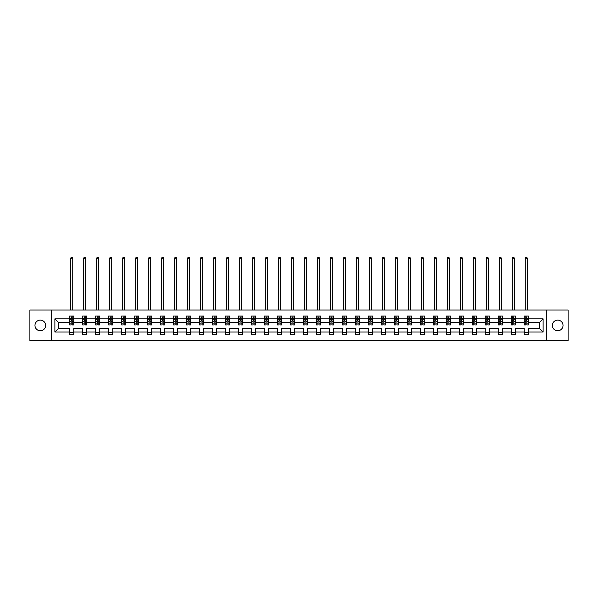 <?xml version="1.0" encoding="UTF-8"?>
<svg xmlns="http://www.w3.org/2000/svg" width="598" height="598" viewBox="0 0 598 598"><rect width="100%" height="100%" fill="white"/><g stroke="black" fill="none" stroke-linecap="round" stroke-linejoin="round"><path stroke-width="0.9" d="M557.695 320.109A5.33 5.33 0 0 0 552.365 325.439A5.33 5.33 0 0 0 557.695 330.761A5.33 5.33 0 0 0 563.024 325.439A5.33 5.33 0 0 0 557.695 320.109M40.305 320.109A5.33 5.33 0 0 0 34.976 325.439A5.33 5.33 0 0 0 40.305 330.761A5.33 5.33 0 0 0 45.635 325.439A5.33 5.33 0 0 0 40.305 320.109M546.325 340.838L568.1 340.838L568.1 310.033L546.325 310.033L546.325 340.838L51.675 340.838L51.675 310.033L29.9 310.033L29.9 340.838L51.675 340.838M528.385 332.01L528.385 328.519L539.628 328.519L543.119 332.01L528.385 332.01L528.385 334.805L524.222 334.805L524.222 332.01L515.394 332.01L515.394 334.805L511.23 334.805L511.23 332.01L502.41 332.01L502.41 334.805L498.246 334.805L498.246 332.01L489.418 332.01L489.418 334.805L485.255 334.805L485.255 332.01L476.427 332.01L476.427 334.805L472.263 334.805L472.263 332.01L463.443 332.01L463.443 334.805L459.279 334.805L459.279 332.01L450.451 332.01L450.451 334.805L446.287 334.805L446.287 332.01L437.467 332.01L437.467 334.805L433.303 334.805L433.303 332.01L424.475 332.01L424.475 334.805L420.312 334.805L420.312 332.01L411.484 332.01L411.484 334.805L407.32 334.805L407.32 332.01L398.5 332.01L398.5 334.805L394.336 334.805L394.336 332.01L385.508 332.01L385.508 334.805L381.345 334.805L381.345 332.01L372.517 332.01L372.517 334.805L368.353 334.805L368.353 332.01L359.533 332.01L359.533 334.805L355.369 334.805L355.369 332.01L346.541 332.01L346.541 334.805L342.377 334.805L342.377 332.01L333.557 332.01L333.557 334.805L329.393 334.805L329.393 332.01L320.565 332.01L320.565 334.805L316.402 334.805L316.402 332.01L307.574 332.01L307.574 334.805L303.41 334.805L303.41 332.01L294.59 332.01L294.59 334.805L290.426 334.805L290.426 332.01L281.598 332.01L281.598 334.805L277.435 334.805L277.435 332.01L268.607 332.01L268.607 334.805L264.443 334.805L264.443 332.01L255.623 332.01L255.623 334.805L251.459 334.805L251.459 332.01L242.631 332.01L242.631 334.805L238.467 334.805L238.467 332.01L229.647 332.01L229.647 334.805L225.483 334.805L225.483 332.01L216.655 332.01L216.655 334.805L212.492 334.805L212.492 332.01L203.664 332.01L203.664 334.805L199.5 334.805L199.5 332.01L190.68 332.01L190.68 334.805L186.516 334.805L186.516 332.01L177.688 332.01L177.688 334.805L173.525 334.805L173.525 332.01L164.697 332.01L164.697 334.805L160.533 334.805L160.533 332.01L151.713 332.01L151.713 334.805L147.549 334.805L147.549 332.01L138.721 332.01L138.721 334.805L134.557 334.805L134.557 332.01L125.737 332.01L125.737 334.805L121.573 334.805L121.573 332.01L112.745 332.01L112.745 334.805L108.582 334.805L108.582 332.01L99.754 332.01L99.754 334.805L95.59 334.805L95.59 332.01L86.77 332.01L86.77 334.805L82.606 334.805L82.606 332.01L73.778 332.01L73.778 334.805L69.615 334.805L69.615 332.01L54.881 332.01L54.881 318.861L69.615 318.861L69.615 316.065L73.778 316.065L73.778 318.861L82.606 318.861L82.606 316.065L86.77 316.065L86.77 318.861L95.59 318.861L95.59 316.065L99.754 316.065L99.754 318.861L108.582 318.861L108.582 316.065L112.745 316.065L112.745 318.861L121.573 318.861L121.573 316.065L125.737 316.065L125.737 318.861L134.557 318.861L134.557 316.065L138.721 316.065L138.721 318.861L147.549 318.861L147.549 316.065L151.713 316.065L151.713 318.861L160.533 318.861L160.533 316.065L164.697 316.065L164.697 318.861L173.525 318.861L173.525 316.065L177.688 316.065L177.688 318.861L186.516 318.861L186.516 316.065L190.68 316.065L190.68 318.861L199.5 318.861L199.5 316.065L203.664 316.065L203.664 318.861L212.492 318.861L212.492 316.065L216.655 316.065L216.655 318.861L225.483 318.861L225.483 316.065L229.647 316.065L229.647 318.861L238.467 318.861L238.467 316.065L242.631 316.065L242.631 318.861L251.459 318.861L251.459 316.065L255.623 316.065L255.623 318.861L264.443 318.861L264.443 316.065L268.607 316.065L268.607 318.861L277.435 318.861L277.435 316.065L281.598 316.065L281.598 318.861L290.426 318.861L290.426 316.065L294.59 316.065L294.59 318.861L303.41 318.861L303.41 316.065L307.574 316.065L307.574 318.861L316.402 318.861L316.402 316.065L320.565 316.065L320.565 318.861L329.393 318.861L329.393 316.065L333.557 316.065L333.557 318.861L342.377 318.861L342.377 316.065L346.541 316.065L346.541 318.861L355.369 318.861L355.369 316.065L359.533 316.065L359.533 318.861L368.353 318.861L368.353 316.065L372.517 316.065L372.517 318.861L381.345 318.861L381.345 316.065L385.508 316.065L385.508 318.861L394.336 318.861L394.336 316.065L398.5 316.065L398.5 318.861L407.32 318.861L407.32 316.065L411.484 316.065L411.484 318.861L420.312 318.861L420.312 316.065L424.475 316.065L424.475 318.861L433.303 318.861L433.303 316.065L437.467 316.065L437.467 318.861L446.287 318.861L446.287 316.065L450.451 316.065L450.451 318.861L459.279 318.861L459.279 316.065L463.443 316.065L463.443 318.861L472.263 318.861L472.263 316.065L476.427 316.065L476.427 318.861L485.255 318.861L485.255 316.065L489.418 316.065L489.418 318.861L498.246 318.861L498.246 316.065L502.41 316.065L502.41 318.861L511.23 318.861L511.23 316.065L515.394 316.065L515.394 318.861L524.222 318.861L524.222 316.065L528.385 316.065L528.385 318.861L543.119 318.861L543.119 332.01M546.325 310.033L51.675 310.033M524.222 318.861L524.222 322.352L515.394 322.352L515.394 318.861M515.394 332.01L515.394 328.519L524.222 328.519L524.222 332.01M511.23 318.861L511.23 322.352L502.41 322.352L502.41 318.861M502.41 332.01L502.41 328.519L511.23 328.519L511.23 332.01M498.246 318.861L498.246 322.352L489.418 322.352L489.418 318.861M489.418 332.01L489.418 328.519L498.246 328.519L498.246 332.01M485.255 318.861L485.255 322.352L476.427 322.352L476.427 318.861M476.427 332.01L476.427 328.519L485.255 328.519L485.255 332.01M472.263 318.861L472.263 322.352L463.443 322.352L463.443 318.861M463.443 332.01L463.443 328.519L472.263 328.519L472.263 332.01M459.279 318.861L459.279 322.352L450.451 322.352L450.451 318.861M450.451 332.01L450.451 328.519L459.279 328.519L459.279 332.01M446.287 318.861L446.287 322.352L437.467 322.352L437.467 318.861M437.467 332.01L437.467 328.519L446.287 328.519L446.287 332.01M433.303 318.861L433.303 322.352L424.475 322.352L424.475 318.861M424.475 332.01L424.475 328.519L433.303 328.519L433.303 332.01M420.312 318.861L420.312 322.352L411.484 322.352L411.484 318.861M411.484 332.01L411.484 328.519L420.312 328.519L420.312 332.01M407.32 318.861L407.32 322.352L398.5 322.352L398.5 318.861M398.5 332.01L398.5 328.519L407.32 328.519L407.32 332.01M394.336 318.861L394.336 322.352L385.508 322.352L385.508 318.861M385.508 332.01L385.508 328.519L394.336 328.519L394.336 332.01M381.345 318.861L381.345 322.352L372.517 322.352L372.517 318.861M372.517 332.01L372.517 328.519L381.345 328.519L381.345 332.01M368.353 318.861L368.353 322.352L359.533 322.352L359.533 318.861M359.533 332.01L359.533 328.519L368.353 328.519L368.353 332.01M355.369 318.861L355.369 322.352L346.541 322.352L346.541 318.861M346.541 332.01L346.541 328.519L355.369 328.519L355.369 332.01M342.377 318.861L342.377 322.352L333.557 322.352L333.557 318.861M333.557 332.01L333.557 328.519L342.377 328.519L342.377 332.01M329.393 318.861L329.393 322.352L320.565 322.352L320.565 318.861M320.565 332.01L320.565 328.519L329.393 328.519L329.393 332.01M316.402 318.861L316.402 322.352L307.574 322.352L307.574 318.861M307.574 332.01L307.574 328.519L316.402 328.519L316.402 332.01M303.41 318.861L303.41 322.352L294.59 322.352L294.59 318.861M294.59 332.01L294.59 328.519L303.41 328.519L303.41 332.01M290.426 318.861L290.426 322.352L281.598 322.352L281.598 318.861M281.598 332.01L281.598 328.519L290.426 328.519L290.426 332.01M277.435 318.861L277.435 322.352L268.607 322.352L268.607 318.861M268.607 332.01L268.607 328.519L277.435 328.519L277.435 332.01M264.443 318.861L264.443 322.352L255.623 322.352L255.623 318.861M255.623 332.01L255.623 328.519L264.443 328.519L264.443 332.01M251.459 318.861L251.459 322.352L242.631 322.352L242.631 318.861M242.631 332.01L242.631 328.519L251.459 328.519L251.459 332.01M238.467 318.861L238.467 322.352L229.647 322.352L229.647 318.861M229.647 332.01L229.647 328.519L238.467 328.519L238.467 332.01M225.483 318.861L225.483 322.352L216.655 322.352L216.655 318.861M216.655 332.01L216.655 328.519L225.483 328.519L225.483 332.01M212.492 318.861L212.492 322.352L203.664 322.352L203.664 318.861M203.664 332.01L203.664 328.519L212.492 328.519L212.492 332.01M199.5 318.861L199.5 322.352L190.68 322.352L190.68 318.861M190.68 332.01L190.68 328.519L199.5 328.519L199.5 332.01M186.516 318.861L186.516 322.352L177.688 322.352L177.688 318.861M177.688 332.01L177.688 328.519L186.516 328.519L186.516 332.01M173.525 318.861L173.525 322.352L164.697 322.352L164.697 318.861M164.697 332.01L164.697 328.519L173.525 328.519L173.525 332.01M160.533 318.861L160.533 322.352L151.713 322.352L151.713 318.861M151.713 332.01L151.713 328.519L160.533 328.519L160.533 332.01M147.549 318.861L147.549 322.352L138.721 322.352L138.721 318.861M138.721 332.01L138.721 328.519L147.549 328.519L147.549 332.01M134.557 318.861L134.557 322.352L125.737 322.352L125.737 318.861M125.737 332.01L125.737 328.519L134.557 328.519L134.557 332.01M121.573 318.861L121.573 322.352L112.745 322.352L112.745 318.861M112.745 332.01L112.745 328.519L121.573 328.519L121.573 332.01M108.582 318.861L108.582 322.352L99.754 322.352L99.754 318.861M99.754 332.01L99.754 328.519L108.582 328.519L108.582 332.01M95.59 318.861L95.59 322.352L86.77 322.352L86.77 318.861M86.77 332.01L86.77 328.519L95.59 328.519L95.59 332.01M82.606 318.861L82.606 322.352L73.778 322.352L73.778 318.861M73.778 332.01L73.778 328.519L82.606 328.519L82.606 332.01M69.615 318.861L69.615 322.352L58.372 322.352L58.372 328.519L69.615 328.519L69.615 332.01M54.881 318.861L58.372 322.352M539.628 328.519L539.628 322.352L528.385 322.352L528.385 318.861M525.806 318.151L526.801 318.151M512.815 318.151L513.817 318.151M499.823 318.151L500.825 318.151M486.839 318.151L487.833 318.151M473.848 318.151L474.849 318.151M460.856 318.151L461.858 318.151M447.872 318.151L448.874 318.151M434.881 318.151L435.882 318.151M421.896 318.151L422.891 318.151M408.905 318.151L409.907 318.151M395.913 318.151L396.915 318.151M382.929 318.151L383.923 318.151M369.938 318.151L370.939 318.151M356.946 318.151L357.948 318.151M343.962 318.151L344.964 318.151M330.971 318.151L331.972 318.151M317.986 318.151L318.981 318.151M304.995 318.151L305.997 318.151M292.003 318.151L293.005 318.151M279.019 318.151L280.014 318.151M266.028 318.151L267.029 318.151M253.036 318.151L254.038 318.151M240.052 318.151L241.054 318.151M227.061 318.151L228.062 318.151M214.077 318.151L215.071 318.151M201.085 318.151L202.087 318.151M188.093 318.151L189.095 318.151M175.109 318.151L176.104 318.151M162.118 318.151L163.119 318.151M149.126 318.151L150.128 318.151M136.142 318.151L137.144 318.151M123.151 318.151L124.152 318.151M110.167 318.151L111.161 318.151M97.175 318.151L98.177 318.151M84.183 318.151L85.185 318.151M71.199 318.151L72.194 318.151M69.615 332.72L73.778 332.72M82.606 332.72L86.77 332.72M95.59 332.72L99.754 332.72M108.582 332.72L112.745 332.72M121.573 332.72L125.737 332.72M134.557 332.72L138.721 332.72M147.549 332.72L151.713 332.72M160.533 332.72L164.697 332.72M173.525 332.72L177.688 332.72M186.516 332.72L190.68 332.72M199.5 332.72L203.664 332.72M212.492 332.72L216.655 332.72M225.483 332.72L229.647 332.72M238.467 332.72L242.631 332.72M251.459 332.72L255.623 332.72M264.443 332.72L268.607 332.72M277.435 332.72L281.598 332.72M290.426 332.72L294.59 332.72M303.41 332.72L307.574 332.72M316.402 332.72L320.565 332.72M329.393 332.72L333.557 332.72M342.377 332.72L346.541 332.72M355.369 332.72L359.533 332.72M368.353 332.72L372.517 332.72M381.345 332.72L385.508 332.72M394.336 332.72L398.5 332.72M407.32 332.72L411.484 332.72M420.312 332.72L424.475 332.72M433.303 332.72L437.467 332.72M446.287 332.72L450.451 332.72M459.279 332.72L463.443 332.72M472.263 332.72L476.427 332.72M485.255 332.72L489.418 332.72M498.246 332.72L502.41 332.72M511.23 332.72L515.394 332.72M524.222 332.72L528.385 332.72M58.372 328.519L54.881 332.01M543.119 318.861L539.628 322.352M72.194 317.149L71.199 317.149M70.4 318.293L69.615 318.293L69.615 316.065L71.199 316.065L71.199 318.188M69.615 323.892L69.615 324.938L71.199 324.938L71.199 323.892L69.615 323.892L69.615 322.352M73.778 322.352L73.778 324.938L72.194 324.938L72.194 320.483L71.199 320.483L71.199 323.892M72.993 318.293L73.778 318.293L73.778 316.065L72.194 316.065L72.194 318.188M73.778 319.855L72.949 318.188L70.452 318.188L69.615 319.855M72.739 310.033L72.739 258.246L70.654 258.246L70.654 310.033M70.654 258.246L71.282 257.162L72.111 257.162L72.739 258.246M85.185 317.149L84.183 317.149M83.384 318.293L82.606 318.293L82.606 316.065L84.183 316.065L84.183 318.188M82.606 323.892L82.606 324.938L84.183 324.938L84.183 323.892L82.606 323.892L82.606 322.352M86.77 322.352L86.77 324.938L85.185 324.938L85.185 320.483L84.183 320.483L84.183 323.892M85.985 318.293L86.77 318.293L86.77 316.065L85.185 316.065L85.185 318.188M86.77 319.855L85.933 318.188L83.436 318.188L82.606 319.855M85.723 310.033L85.723 258.246L83.645 258.246L83.645 310.033M83.645 258.246L84.273 257.162L85.103 257.162L85.723 258.246M98.177 317.149L97.175 317.149M96.375 318.293L95.59 318.293L95.59 316.065L97.175 316.065L97.175 318.188M95.59 323.892L95.59 324.938L97.175 324.938L97.175 323.892L95.59 323.892L95.59 322.352M99.754 322.352L99.754 324.938L98.177 324.938L98.177 320.483L97.175 320.483L97.175 323.892M98.976 318.293L99.754 318.293L99.754 316.065L98.177 316.065L98.177 318.188M99.754 319.855L98.924 318.188L96.428 318.188L95.59 319.855M98.715 310.033L98.715 258.246L96.637 258.246L96.637 310.033M96.637 258.246L97.257 257.162L98.094 257.162L98.715 258.246M111.161 317.149L110.167 317.149M109.367 318.293L108.582 318.293L108.582 316.065L110.167 316.065L110.167 318.188M108.582 323.892L108.582 324.938L110.167 324.938L110.167 323.892L108.582 323.892L108.582 322.352M112.745 322.352L112.745 324.938L111.161 324.938L111.161 320.483L110.167 320.483L110.167 323.892M111.961 318.293L112.745 318.293L112.745 316.065L111.161 316.065L111.161 318.188M112.745 319.855L111.916 318.188L109.412 318.188L108.582 319.855M111.706 310.033L111.706 258.246L109.621 258.246L109.621 310.033M109.621 258.246L110.249 257.162L111.079 257.162L111.706 258.246M124.152 317.149L123.151 317.149M122.351 318.293L121.573 318.293L121.573 316.065L123.151 316.065L123.151 318.188M121.573 323.892L121.573 324.938L123.151 324.938L123.151 323.892L121.573 323.892L121.573 322.352M125.737 322.352L125.737 324.938L124.152 324.938L124.152 320.483L123.151 320.483L123.151 323.892M124.952 318.293L125.737 318.293L125.737 316.065L124.152 316.065L124.152 318.188M125.737 319.855L124.9 318.188L122.403 318.188L121.573 319.855M124.69 310.033L124.69 258.246L122.612 258.246L122.612 310.033M122.612 258.246L123.233 257.162L124.07 257.162L124.69 258.246M137.144 317.149L136.142 317.149M135.342 318.293L134.557 318.293L134.557 316.065L136.142 316.065L136.142 318.188M134.557 323.892L134.557 324.938L136.142 324.938L136.142 323.892L134.557 323.892L134.557 322.352M138.721 322.352L138.721 324.938L137.144 324.938L137.144 320.483L136.142 320.483L136.142 323.892M137.936 318.293L138.721 318.293L138.721 316.065L137.144 316.065L137.144 318.188M138.721 319.855L137.891 318.188L135.395 318.188L134.557 319.855M137.682 310.033L137.682 258.246L135.597 258.246L135.597 310.033M135.597 258.246L136.224 257.162L137.054 257.162L137.682 258.246M150.128 317.149L149.126 317.149M148.334 318.293L147.549 318.293L147.549 316.065L149.126 316.065L149.126 318.188M147.549 323.892L147.549 324.938L149.126 324.938L149.126 323.892L147.549 323.892L147.549 322.352M151.713 322.352L151.713 324.938L150.128 324.938L150.128 320.483L149.126 320.483L149.126 323.892M150.928 318.293L151.713 318.293L151.713 316.065L150.128 316.065L150.128 318.188M151.713 319.855L150.875 318.188L148.379 318.188L147.549 319.855M150.674 310.033L150.674 258.246L148.588 258.246L148.588 310.033M148.588 258.246L149.216 257.162L150.046 257.162L150.674 258.246M163.119 317.149L162.118 317.149M161.318 318.293L160.533 318.293L160.533 316.065L162.118 316.065L162.118 318.188M160.533 323.892L160.533 324.938L162.118 324.938L162.118 323.892L160.533 323.892L160.533 322.352M164.697 322.352L164.697 324.938L163.119 324.938L163.119 320.483L162.118 320.483L162.118 323.892M163.919 318.293L164.697 318.293L164.697 316.065L163.119 316.065L163.119 318.188M164.697 319.855L163.867 318.188L161.37 318.188L160.533 319.855M163.658 310.033L163.658 258.246L161.58 258.246L161.58 310.033M161.58 258.246L162.2 257.162L163.037 257.162L163.658 258.246M176.104 317.149L175.109 317.149M174.31 318.293L173.525 318.293L173.525 316.065L175.109 316.065L175.109 318.188M173.525 323.892L173.525 324.938L175.109 324.938L175.109 323.892L173.525 323.892L173.525 322.352M177.688 322.352L177.688 324.938L176.104 324.938L176.104 320.483L175.109 320.483L175.109 323.892M176.903 318.293L177.688 318.293L177.688 316.065L176.104 316.065L176.104 318.188M177.688 319.855L176.859 318.188L174.354 318.188L173.525 319.855M176.649 310.033L176.649 258.246L174.564 258.246L174.564 310.033M174.564 258.246L175.192 257.162L176.021 257.162L176.649 258.246M189.095 317.149L188.093 317.149M187.294 318.293L186.516 318.293L186.516 316.065L188.093 316.065L188.093 318.188M186.516 323.892L186.516 324.938L188.093 324.938L188.093 323.892L186.516 323.892L186.516 322.352M190.68 322.352L190.68 324.938L189.095 324.938L189.095 320.483L188.093 320.483L188.093 323.892M189.895 318.293L190.68 318.293L190.68 316.065L189.095 316.065L189.095 318.188M190.68 319.855L189.843 318.188L187.346 318.188L186.516 319.855M189.633 310.033L189.633 258.246L187.555 258.246L187.555 310.033M187.555 258.246L188.183 257.162L189.013 257.162L189.633 258.246M202.087 317.149L201.085 317.149M200.285 318.293L199.5 318.293L199.5 316.065L201.085 316.065L201.085 318.188M199.5 323.892L199.5 324.938L201.085 324.938L201.085 323.892L199.5 323.892L199.5 322.352M203.664 322.352L203.664 324.938L202.087 324.938L202.087 320.483L201.085 320.483L201.085 323.892M202.886 318.293L203.664 318.293L203.664 316.065L202.087 316.065L202.087 318.188M203.664 319.855L202.834 318.188L200.337 318.188L199.5 319.855M202.625 310.033L202.625 258.246L200.547 258.246L200.547 310.033M200.547 258.246L201.167 257.162L202.004 257.162L202.625 258.246M215.071 317.149L214.077 317.149M213.277 318.293L212.492 318.293L212.492 316.065L214.077 316.065L214.077 318.188M212.492 323.892L212.492 324.938L214.077 324.938L214.077 323.892L212.492 323.892L212.492 322.352M216.655 322.352L216.655 324.938L215.071 324.938L215.071 320.483L214.077 320.483L214.077 323.892M215.871 318.293L216.655 318.293L216.655 316.065L215.071 316.065L215.071 318.188M216.655 319.855L215.826 318.188L213.322 318.188L212.492 319.855M215.616 310.033L215.616 258.246L213.531 258.246L213.531 310.033M213.531 258.246L214.159 257.162L214.988 257.162L215.616 258.246M228.062 317.149L227.061 317.149M226.261 318.293L225.483 318.293L225.483 316.065L227.061 316.065L227.061 318.188M225.483 323.892L225.483 324.938L227.061 324.938L227.061 323.892L225.483 323.892L225.483 322.352M229.647 322.352L229.647 324.938L228.062 324.938L228.062 320.483L227.061 320.483L227.061 323.892M228.862 318.293L229.647 318.293L229.647 316.065L228.062 316.065L228.062 318.188M229.647 319.855L228.81 318.188L226.313 318.188L225.483 319.855M228.6 310.033L228.6 258.246L226.522 258.246L226.522 310.033M226.522 258.246L227.143 257.162L227.98 257.162L228.6 258.246M241.054 317.149L240.052 317.149M239.252 318.293L238.467 318.293L238.467 316.065L240.052 316.065L240.052 318.188M238.467 323.892L238.467 324.938L240.052 324.938L240.052 323.892L238.467 323.892L238.467 322.352M242.631 322.352L242.631 324.938L241.054 324.938L241.054 320.483L240.052 320.483L240.052 323.892M241.846 318.293L242.631 318.293L242.631 316.065L241.054 316.065L241.054 318.188M242.631 319.855L241.801 318.188L239.305 318.188L238.467 319.855M241.592 310.033L241.592 258.246L239.506 258.246L239.506 310.033M239.506 258.246L240.134 257.162L240.964 257.162L241.592 258.246M254.038 317.149L253.036 317.149M252.244 318.293L251.459 318.293L251.459 316.065L253.036 316.065L253.036 318.188M251.459 323.892L251.459 324.938L253.036 324.938L253.036 323.892L251.459 323.892L251.459 322.352M255.623 322.352L255.623 324.938L254.038 324.938L254.038 320.483L253.036 320.483L253.036 323.892M254.838 318.293L255.623 318.293L255.623 316.065L254.038 316.065L254.038 318.188M255.623 319.855L254.785 318.188L252.289 318.188L251.459 319.855M254.584 310.033L254.584 258.246L252.498 258.246L252.498 310.033M252.498 258.246L253.126 257.162L253.956 257.162L254.584 258.246M267.029 317.149L266.028 317.149M265.228 318.293L264.443 318.293L264.443 316.065L266.028 316.065L266.028 318.188M264.443 323.892L264.443 324.938L266.028 324.938L266.028 323.892L264.443 323.892L264.443 322.352M268.607 322.352L268.607 324.938L267.029 324.938L267.029 320.483L266.028 320.483L266.028 323.892M267.829 318.293L268.607 318.293L268.607 316.065L267.029 316.065L267.029 318.188M268.607 319.855L267.777 318.188L265.28 318.188L264.443 319.855M267.568 310.033L267.568 258.246L265.49 258.246L265.49 310.033M265.49 258.246L266.11 257.162L266.947 257.162L267.568 258.246M280.014 317.149L279.019 317.149M278.22 318.293L277.435 318.293L277.435 316.065L279.019 316.065L279.019 318.188M277.435 323.892L277.435 324.938L279.019 324.938L279.019 323.892L277.435 323.892L277.435 322.352M281.598 322.352L281.598 324.938L280.014 324.938L280.014 320.483L279.019 320.483L279.019 323.892M280.813 318.293L281.598 318.293L281.598 316.065L280.014 316.065L280.014 318.188M281.598 319.855L280.768 318.188L278.264 318.188L277.435 319.855M280.559 310.033L280.559 258.246L278.474 258.246L278.474 310.033M278.474 258.246L279.102 257.162L279.931 257.162L280.559 258.246M293.005 317.149L292.003 317.149M291.204 318.293L290.426 318.293L290.426 316.065L292.003 316.065L292.003 318.188M290.426 323.892L290.426 324.938L292.003 324.938L292.003 323.892L290.426 323.892L290.426 322.352M294.59 322.352L294.59 324.938L293.005 324.938L293.005 320.483L292.003 320.483L292.003 323.892M293.805 318.293L294.59 318.293L294.59 316.065L293.005 316.065L293.005 318.188M294.59 319.855L293.753 318.188L291.256 318.188L290.426 319.855M293.543 310.033L293.543 258.246L291.465 258.246L291.465 310.033M291.465 258.246L292.086 257.162L292.923 257.162L293.543 258.246M305.997 317.149L304.995 317.149M304.195 318.293L303.41 318.293L303.41 316.065L304.995 316.065L304.995 318.188M303.41 323.892L303.41 324.938L304.995 324.938L304.995 323.892L303.41 323.892L303.41 322.352M307.574 322.352L307.574 324.938L305.997 324.938L305.997 320.483L304.995 320.483L304.995 323.892M306.796 318.293L307.574 318.293L307.574 316.065L305.997 316.065L305.997 318.188M307.574 319.855L306.744 318.188L304.247 318.188L303.41 319.855M306.535 310.033L306.535 258.246L304.457 258.246L304.457 310.033M304.457 258.246L305.077 257.162L305.914 257.162L306.535 258.246M318.981 317.149L317.986 317.149M317.187 318.293L316.402 318.293L316.402 316.065L317.986 316.065L317.986 318.188M316.402 323.892L316.402 324.938L317.986 324.938L317.986 323.892L316.402 323.892L316.402 322.352M320.565 322.352L320.565 324.938L318.981 324.938L318.981 320.483L317.986 320.483L317.986 323.892M319.781 318.293L320.565 318.293L320.565 316.065L318.981 316.065L318.981 318.188M320.565 319.855L319.736 318.188L317.232 318.188L316.402 319.855M319.526 310.033L319.526 258.246L317.441 258.246L317.441 310.033M317.441 258.246L318.069 257.162L318.898 257.162L319.526 258.246M331.972 317.149L330.971 317.149M330.171 318.293L329.393 318.293L329.393 316.065L330.971 316.065L330.971 318.188M329.393 323.892L329.393 324.938L330.971 324.938L330.971 323.892L329.393 323.892L329.393 322.352M333.557 322.352L333.557 324.938L331.972 324.938L331.972 320.483L330.971 320.483L330.971 323.892M332.772 318.293L333.557 318.293L333.557 316.065L331.972 316.065L331.972 318.188M333.557 319.855L332.72 318.188L330.223 318.188L329.393 319.855M332.51 310.033L332.51 258.246L330.432 258.246L330.432 310.033M330.432 258.246L331.053 257.162L331.89 257.162L332.51 258.246M344.964 317.149L343.962 317.149M343.162 318.293L342.377 318.293L342.377 316.065L343.962 316.065L343.962 318.188M342.377 323.892L342.377 324.938L343.962 324.938L343.962 323.892L342.377 323.892L342.377 322.352M346.541 322.352L346.541 324.938L344.964 324.938L344.964 320.483L343.962 320.483L343.962 323.892M345.756 318.293L346.541 318.293L346.541 316.065L344.964 316.065L344.964 318.188M346.541 319.855L345.711 318.188L343.215 318.188L342.377 319.855M345.502 310.033L345.502 258.246L343.416 258.246L343.416 310.033M343.416 258.246L344.044 257.162L344.874 257.162L345.502 258.246M357.948 317.149L356.946 317.149M356.154 318.293L355.369 318.293L355.369 316.065L356.946 316.065L356.946 318.188M355.369 323.892L355.369 324.938L356.946 324.938L356.946 323.892L355.369 323.892L355.369 322.352M359.533 322.352L359.533 324.938L357.948 324.938L357.948 320.483L356.946 320.483L356.946 323.892M358.748 318.293L359.533 318.293L359.533 316.065L357.948 316.065L357.948 318.188M359.533 319.855L358.695 318.188L356.199 318.188L355.369 319.855M358.494 310.033L358.494 258.246L356.408 258.246L356.408 310.033M356.408 258.246L357.036 257.162L357.866 257.162L358.494 258.246M370.939 317.149L369.938 317.149M369.138 318.293L368.353 318.293L368.353 316.065L369.938 316.065L369.938 318.188M368.353 323.892L368.353 324.938L369.938 324.938L369.938 323.892L368.353 323.892L368.353 322.352M372.517 322.352L372.517 324.938L370.939 324.938L370.939 320.483L369.938 320.483L369.938 323.892M371.739 318.293L372.517 318.293L372.517 316.065L370.939 316.065L370.939 318.188M372.517 319.855L371.687 318.188L369.19 318.188L368.353 319.855M371.478 310.033L371.478 258.246L369.4 258.246L369.4 310.033M369.4 258.246L370.02 257.162L370.857 257.162L371.478 258.246M383.923 317.149L382.929 317.149M382.129 318.293L381.345 318.293L381.345 316.065L382.929 316.065L382.929 318.188M381.345 323.892L381.345 324.938L382.929 324.938L382.929 323.892L381.345 323.892L381.345 322.352M385.508 322.352L385.508 324.938L383.923 324.938L383.923 320.483L382.929 320.483L382.929 323.892M384.723 318.293L385.508 318.293L385.508 316.065L383.923 316.065L383.923 318.188M385.508 319.855L384.678 318.188L382.174 318.188L381.345 319.855M384.469 310.033L384.469 258.246L382.384 258.246L382.384 310.033M382.384 258.246L383.012 257.162L383.841 257.162L384.469 258.246M396.915 317.149L395.913 317.149M395.114 318.293L394.336 318.293L394.336 316.065L395.913 316.065L395.913 318.188M394.336 323.892L394.336 324.938L395.913 324.938L395.913 323.892L394.336 323.892L394.336 322.352M398.5 322.352L398.5 324.938L396.915 324.938L396.915 320.483L395.913 320.483L395.913 323.892M397.715 318.293L398.5 318.293L398.5 316.065L396.915 316.065L396.915 318.188M398.5 319.855L397.663 318.188L395.166 318.188L394.336 319.855M397.453 310.033L397.453 258.246L395.375 258.246L395.375 310.033M395.375 258.246L395.996 257.162L396.833 257.162L397.453 258.246M409.907 317.149L408.905 317.149M408.105 318.293L407.32 318.293L407.32 316.065L408.905 316.065L408.905 318.188M407.32 323.892L407.32 324.938L408.905 324.938L408.905 323.892L407.32 323.892L407.32 322.352M411.484 322.352L411.484 324.938L409.907 324.938L409.907 320.483L408.905 320.483L408.905 323.892M410.706 318.293L411.484 318.293L411.484 316.065L409.907 316.065L409.907 318.188M411.484 319.855L410.654 318.188L408.157 318.188L407.32 319.855M410.445 310.033L410.445 258.246L408.367 258.246L408.367 310.033M408.367 258.246L408.987 257.162L409.817 257.162L410.445 258.246M422.891 317.149L421.896 317.149M421.097 318.293L420.312 318.293L420.312 316.065L421.896 316.065L421.896 318.188M420.312 323.892L420.312 324.938L421.896 324.938L421.896 323.892L420.312 323.892L420.312 322.352M424.475 322.352L424.475 324.938L422.891 324.938L422.891 320.483L421.896 320.483L421.896 323.892M423.69 318.293L424.475 318.293L424.475 316.065L422.891 316.065L422.891 318.188M424.475 319.855L423.646 318.188L421.142 318.188L420.312 319.855M423.436 310.033L423.436 258.246L421.351 258.246L421.351 310.033M421.351 258.246L421.979 257.162L422.808 257.162L423.436 258.246M435.882 317.149L434.881 317.149M434.081 318.293L433.303 318.293L433.303 316.065L434.881 316.065L434.881 318.188M433.303 323.892L433.303 324.938L434.881 324.938L434.881 323.892L433.303 323.892L433.303 322.352M437.467 322.352L437.467 324.938L435.882 324.938L435.882 320.483L434.881 320.483L434.881 323.892M436.682 318.293L437.467 318.293L437.467 316.065L435.882 316.065L435.882 318.188M437.467 319.855L436.63 318.188L434.133 318.188L433.303 319.855M436.42 310.033L436.42 258.246L434.342 258.246L434.342 310.033M434.342 258.246L434.963 257.162L435.8 257.162L436.42 258.246M448.874 317.149L447.872 317.149M447.072 318.293L446.287 318.293L446.287 316.065L447.872 316.065L447.872 318.188M446.287 323.892L446.287 324.938L447.872 324.938L447.872 323.892L446.287 323.892L446.287 322.352M450.451 322.352L450.451 324.938L448.874 324.938L448.874 320.483L447.872 320.483L447.872 323.892M449.666 318.293L450.451 318.293L450.451 316.065L448.874 316.065L448.874 318.188M450.451 319.855L449.621 318.188L447.125 318.188L446.287 319.855M449.412 310.033L449.412 258.246L447.326 258.246L447.326 310.033M447.326 258.246L447.954 257.162L448.784 257.162L449.412 258.246M461.858 317.149L460.856 317.149M460.064 318.293L459.279 318.293L459.279 316.065L460.856 316.065L460.856 318.188M459.279 323.892L459.279 324.938L460.856 324.938L460.856 323.892L459.279 323.892L459.279 322.352M463.443 322.352L463.443 324.938L461.858 324.938L461.858 320.483L460.856 320.483L460.856 323.892M462.658 318.293L463.443 318.293L463.443 316.065L461.858 316.065L461.858 318.188M463.443 319.855L462.605 318.188L460.109 318.188L459.279 319.855M462.404 310.033L462.404 258.246L460.318 258.246L460.318 310.033M460.318 258.246L460.946 257.162L461.776 257.162L462.404 258.246M474.849 317.149L473.848 317.149M473.048 318.293L472.263 318.293L472.263 316.065L473.848 316.065L473.848 318.188M472.263 323.892L472.263 324.938L473.848 324.938L473.848 323.892L472.263 323.892L472.263 322.352M476.427 322.352L476.427 324.938L474.849 324.938L474.849 320.483L473.848 320.483L473.848 323.892M475.649 318.293L476.427 318.293L476.427 316.065L474.849 316.065L474.849 318.188M476.427 319.855L475.597 318.188L473.1 318.188L472.263 319.855M475.388 310.033L475.388 258.246L473.31 258.246L473.31 310.033M473.31 258.246L473.93 257.162L474.767 257.162L475.388 258.246M487.833 317.149L486.839 317.149M486.039 318.293L485.255 318.293L485.255 316.065L486.839 316.065L486.839 318.188M485.255 323.892L485.255 324.938L486.839 324.938L486.839 323.892L485.255 323.892L485.255 322.352M489.418 322.352L489.418 324.938L487.833 324.938L487.833 320.483L486.839 320.483L486.839 323.892M488.633 318.293L489.418 318.293L489.418 316.065L487.833 316.065L487.833 318.188M489.418 319.855L488.588 318.188L486.084 318.188L485.255 319.855M488.379 310.033L488.379 258.246L486.294 258.246L486.294 310.033M486.294 258.246L486.922 257.162L487.751 257.162L488.379 258.246M500.825 317.149L499.823 317.149M499.024 318.293L498.246 318.293L498.246 316.065L499.823 316.065L499.823 318.188M498.246 323.892L498.246 324.938L499.823 324.938L499.823 323.892L498.246 323.892L498.246 322.352M502.41 322.352L502.41 324.938L500.825 324.938L500.825 320.483L499.823 320.483L499.823 323.892M501.625 318.293L502.41 318.293L502.41 316.065L500.825 316.065L500.825 318.188M502.41 319.855L501.573 318.188L499.076 318.188L498.246 319.855M501.363 310.033L501.363 258.246L499.285 258.246L499.285 310.033M499.285 258.246L499.906 257.162L500.743 257.162L501.363 258.246M513.817 317.149L512.815 317.149M512.015 318.293L511.23 318.293L511.23 316.065L512.815 316.065L512.815 318.188M511.23 323.892L511.23 324.938L512.815 324.938L512.815 323.892L511.23 323.892L511.23 322.352M515.394 322.352L515.394 324.938L513.817 324.938L513.817 320.483L512.815 320.483L512.815 323.892M514.616 318.293L515.394 318.293L515.394 316.065L513.817 316.065L513.817 318.188M515.394 319.855L514.564 318.188L512.067 318.188L511.23 319.855M514.355 310.033L514.355 258.246L512.277 258.246L512.277 310.033M512.277 258.246L512.897 257.162L513.727 257.162L514.355 258.246M526.801 317.149L525.806 317.149M525.007 318.293L524.222 318.293L524.222 316.065L525.806 316.065L525.806 318.188M524.222 323.892L524.222 324.938L525.806 324.938L525.806 323.892L524.222 323.892L524.222 322.352M528.385 322.352L528.385 324.938L526.801 324.938L526.801 320.483L525.806 320.483L525.806 323.892M527.6 318.293L528.385 318.293L528.385 316.065L526.801 316.065L526.801 318.188M528.385 319.855L527.548 318.188L525.051 318.188L524.222 319.855M527.346 310.033L527.346 258.246L525.261 258.246L525.261 310.033M525.261 258.246L525.889 257.162L526.718 257.162L527.346 258.246M73.756 319.818L69.637 319.818M73.778 323.892L72.194 323.892M71.199 321.657L69.615 321.657M73.778 321.657L72.194 321.657M72.194 317.68L71.199 317.68M86.747 319.818L82.629 319.818M86.77 323.892L85.185 323.892M84.183 321.657L82.606 321.657M86.77 321.657L85.185 321.657M85.185 317.68L84.183 317.68M99.739 319.818L95.613 319.818M99.754 323.892L98.177 323.892M97.175 321.657L95.59 321.657M99.754 321.657L98.177 321.657M98.177 317.68L97.175 317.68M112.723 319.818L108.604 319.818M112.745 323.892L111.161 323.892M110.167 321.657L108.582 321.657M112.745 321.657L111.161 321.657M111.161 317.68L110.167 317.68M125.715 319.818L121.588 319.818M125.737 323.892L124.152 323.892M123.151 321.657L121.573 321.657M125.737 321.657L124.152 321.657M124.152 317.68L123.151 317.68M138.699 319.818L134.58 319.818M138.721 323.892L137.144 323.892M136.142 321.657L134.557 321.657M138.721 321.657L137.144 321.657M137.144 317.68L136.142 317.68M151.69 319.818L147.571 319.818M151.713 323.892L150.128 323.892M149.126 321.657L147.549 321.657M151.713 321.657L150.128 321.657M150.128 317.68L149.126 317.68M164.682 319.818L160.556 319.818M164.697 323.892L163.119 323.892M162.118 321.657L160.533 321.657M164.697 321.657L163.119 321.657M163.119 317.68L162.118 317.68M177.666 319.818L173.547 319.818M177.688 323.892L176.104 323.892M175.109 321.657L173.525 321.657M177.688 321.657L176.104 321.657M176.104 317.68L175.109 317.68M190.657 319.818L186.539 319.818M190.68 323.892L189.095 323.892M188.093 321.657L186.516 321.657M190.68 321.657L189.095 321.657M189.095 317.68L188.093 317.68M203.649 319.818L199.523 319.818M203.664 323.892L202.087 323.892M201.085 321.657L199.5 321.657M203.664 321.657L202.087 321.657M202.087 317.68L201.085 317.68M216.633 319.818L212.514 319.818M216.655 323.892L215.071 323.892M214.077 321.657L212.492 321.657M216.655 321.657L215.071 321.657M215.071 317.68L214.077 317.68M229.625 319.818L225.498 319.818M229.647 323.892L228.062 323.892M227.061 321.657L225.483 321.657M229.647 321.657L228.062 321.657M228.062 317.68L227.061 317.68M242.609 319.818L238.49 319.818M242.631 323.892L241.054 323.892M240.052 321.657L238.467 321.657M242.631 321.657L241.054 321.657M241.054 317.68L240.052 317.68M255.6 319.818L251.481 319.818M255.623 323.892L254.038 323.892M253.036 321.657L251.459 321.657M255.623 321.657L254.038 321.657M254.038 317.68L253.036 317.68M268.592 319.818L264.466 319.818M268.607 323.892L267.029 323.892M266.028 321.657L264.443 321.657M268.607 321.657L267.029 321.657M267.029 317.68L266.028 317.68M281.576 319.818L277.457 319.818M281.598 323.892L280.014 323.892M279.019 321.657L277.435 321.657M281.598 321.657L280.014 321.657M280.014 317.68L279.019 317.68M294.567 319.818L290.449 319.818M294.59 323.892L293.005 323.892M292.003 321.657L290.426 321.657M294.59 321.657L293.005 321.657M293.005 317.68L292.003 317.68M307.551 319.818L303.433 319.818M307.574 323.892L305.997 323.892M304.995 321.657L303.41 321.657M307.574 321.657L305.997 321.657M305.997 317.68L304.995 317.68M320.543 319.818L316.424 319.818M320.565 323.892L318.981 323.892M317.986 321.657L316.402 321.657M320.565 321.657L318.981 321.657M318.981 317.68L317.986 317.68M333.535 319.818L329.408 319.818M333.557 323.892L331.972 323.892M330.971 321.657L329.393 321.657M333.557 321.657L331.972 321.657M331.972 317.68L330.971 317.68M346.519 319.818L342.4 319.818M346.541 323.892L344.964 323.892M343.962 321.657L342.377 321.657M346.541 321.657L344.964 321.657M344.964 317.68L343.962 317.68M359.51 319.818L355.391 319.818M359.533 323.892L357.948 323.892M356.946 321.657L355.369 321.657M359.533 321.657L357.948 321.657M357.948 317.68L356.946 317.68M372.502 319.818L368.375 319.818M372.517 323.892L370.939 323.892M369.938 321.657L368.353 321.657M372.517 321.657L370.939 321.657M370.939 317.68L369.938 317.68M385.486 319.818L381.367 319.818M385.508 323.892L383.923 323.892M382.929 321.657L381.345 321.657M385.508 321.657L383.923 321.657M383.923 317.68L382.929 317.68M398.477 319.818L394.351 319.818M398.5 323.892L396.915 323.892M395.913 321.657L394.336 321.657M398.5 321.657L396.915 321.657M396.915 317.68L395.913 317.68M411.461 319.818L407.343 319.818M411.484 323.892L409.907 323.892M408.905 321.657L407.32 321.657M411.484 321.657L409.907 321.657M409.907 317.68L408.905 317.68M424.453 319.818L420.334 319.818M424.475 323.892L422.891 323.892M421.896 321.657L420.312 321.657M424.475 321.657L422.891 321.657M422.891 317.68L421.896 317.68M437.444 319.818L433.318 319.818M437.467 323.892L435.882 323.892M434.881 321.657L433.303 321.657M437.467 321.657L435.882 321.657M435.882 317.68L434.881 317.68M450.429 319.818L446.31 319.818M450.451 323.892L448.874 323.892M447.872 321.657L446.287 321.657M450.451 321.657L448.874 321.657M448.874 317.68L447.872 317.68M463.42 319.818L459.301 319.818M463.443 323.892L461.858 323.892M460.856 321.657L459.279 321.657M463.443 321.657L461.858 321.657M461.858 317.68L460.856 317.68M476.412 319.818L472.285 319.818M476.427 323.892L474.849 323.892M473.848 321.657L472.263 321.657M476.427 321.657L474.849 321.657M474.849 317.68L473.848 317.68M489.396 319.818L485.277 319.818M489.418 323.892L487.833 323.892M486.839 321.657L485.255 321.657M489.418 321.657L487.833 321.657M487.833 317.68L486.839 317.68M502.387 319.818L498.261 319.818M502.41 323.892L500.825 323.892M499.823 321.657L498.246 321.657M502.41 321.657L500.825 321.657M500.825 317.68L499.823 317.68M515.371 319.818L511.253 319.818M515.394 323.892L513.817 323.892M512.815 321.657L511.23 321.657M515.394 321.657L513.817 321.657M513.817 317.68L512.815 317.68M528.363 319.818L524.244 319.818M528.385 323.892L526.801 323.892M525.806 321.657L524.222 321.657M528.385 321.657L526.801 321.657M526.801 317.68L525.806 317.68"/></g></svg>

